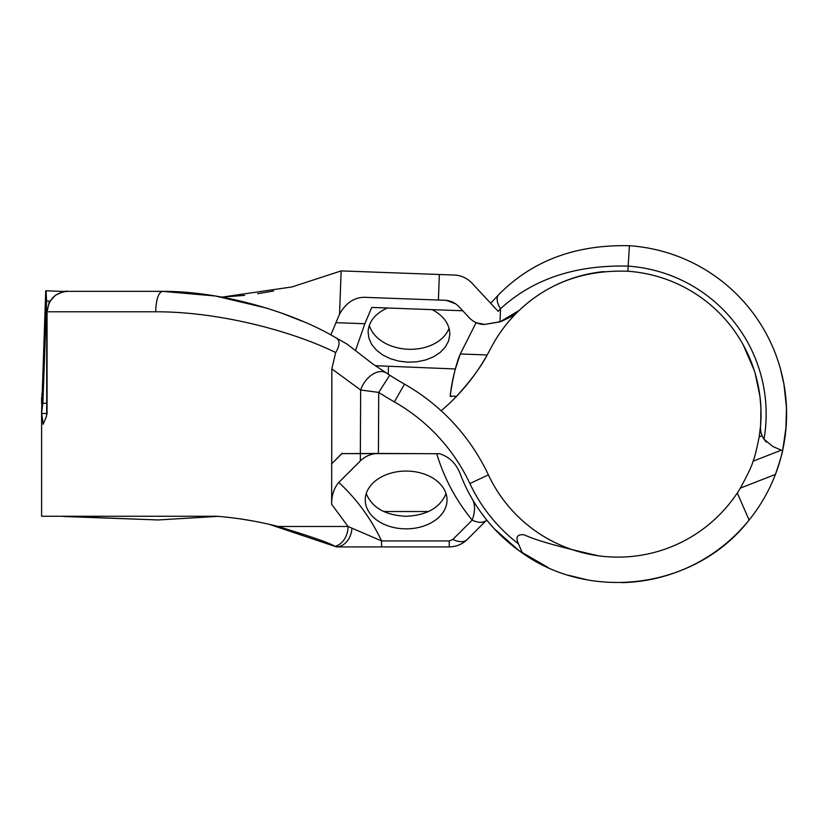 <?xml version="1.0" encoding="UTF-8"?>
<svg xmlns="http://www.w3.org/2000/svg" width="828" height="828" viewBox="0 0 828 828"><rect width="100%" height="100%" fill="white"/><g stroke="black" fill="none" stroke-linecap="round" stroke-linejoin="round"><path stroke-width="1.24" d="M450.173 396.384L451.653 396.384L450.287 395.329L450.173 396.384M603.933 271.584A143.12 143.12 0 0 0 490.693 348.474C498.094 334.17 507.616 321.461 519.26 310.345L500.04 321.854L484.587 324.431C478.936 324.514 473.864 322.34 469.383 317.9L459.054 306.784C455.079 302.696 450.339 300.533 444.822 300.264L438.426 300.036L439.357 274.492L454.22 275.041C461.113 275.362 467.044 278.073 472.001 283.176L498.166 311.328L500.516 308.751C532.953 279.005 575.46 264.805 628.028 266.13A148.233 148.233 0 0 1 764.006 439.202L772.793 446.478L781.332 450.173L753.035 461.217C752.248 465.005 748.026 473.968 740.377 488.106L775.412 474.434C780.131 460.554 782.605 452.274 782.812 449.594L786.155 426.348L786.6 415.19L786.321 404.323L783.795 383.364M780.442 368.833L784.002 384.492L786.496 407.852L785.855 429.856L782.563 450.711A168.684 168.684 0 0 1 749.102 520.067C695.272 589.422 590.426 601.728 522.489 553.104L518.473 543.872C515.285 537.03 517.231 534.029 524.321 534.847C535.167 540.135 559.976 547.142 598.727 555.847A143.12 143.12 0 0 1 488.385 474.868A204.464 204.464 0 0 0 404.499 384.12A331.045 331.045 0 0 1 389.75 375.208L378.717 392.42A351.496 351.496 0 0 0 394.387 401.89A184.013 184.013 0 0 1 469.88 483.562A163.571 163.571 0 0 0 518.473 543.872M471.908 498.466C475.313 503.91 475.407 511.124 472.198 520.098C455.949 500.34 444.129 478.222 436.729 453.734L439.689 453.754C449.645 456.921 456.632 463.99 460.637 474.951A168.684 168.684 0 0 0 522.489 553.104M548.312 567.656L518.97 550.62L494.357 528.833L486.657 520.087A20.441 11.82 45 0 1 472.198 520.098L452.864 539.442A20.441 11.82 45 0 0 467.313 539.432L486.657 520.087M598.727 555.847C652.671 563.061 706.284 539.432 737.293 492.981L749.102 520.067A168.684 168.684 0 0 1 623.267 582.612L621.849 582.653M587.818 579.983L568.298 575.222M762.112 435.725L759.214 436.863C756.368 450.629 754.318 458.753 753.035 461.217M760.601 425.344L759.214 436.863M760.891 407.252L760.725 423.646M737.293 492.981A143.12 143.12 0 0 0 740.377 488.106M413.462 453.62L375.457 453.62C369.609 454.365 364.568 456.797 360.346 460.927L338.797 482.434C333.984 488.023 331.604 495.31 331.645 504.293L348.039 526.473A20.441 16.695 90 0 1 334.998 546.418L269.328 524.352M253.451 521.06L240.586 518.939M389.75 375.208L372.869 364.02L347.232 344.22L331.893 335.485C293.226 313.336 224.15 291.135 162.443 291.342L215.539 296.02L267.309 308.264M281.096 312.891L302.872 321.45M41.969 393.569L41.617 403.153M41.669 413.389L43.16 424.236L46.399 416.556L46.72 414.021L46.399 416.556M41.607 413.389L41.607 516.248L216.646 516.248C237.739 517.935 258.191 521.35 277.98 526.473C312.001 536.803 331.003 543.447 334.998 546.418M331.645 504.293L331.842 368.884L335.661 352.552C293.93 331.883 220.89 311.659 155.654 311.783C156.14 299.384 158.396 292.563 162.423 291.342L67.917 291.342C66.292 290.587 62.1 291.911 55.362 295.306L49.142 302.292L47.051 311.783C48.666 299.011 55.621 292.201 67.917 291.342M337.348 339.025C340.08 341.622 339.521 346.135 335.661 352.552M386.355 373.004A20.441 13.134 123.3 0 0 360.656 390.009L378.717 392.42L378.417 453.444L342.274 453.62L375.457 453.62M331.614 463.835L342.274 453.268M480.954 512.46L486.719 520.025M452.864 539.442L449.242 540.932L449.242 546.915C456.259 546.801 462.283 544.306 467.313 539.432C462.293 544.286 456.269 546.78 449.242 546.915L381.584 546.915L381.584 540.932L348.039 526.473L277.98 526.473M351.931 528.678A20.441 15.929 90 0 1 336.096 546.915L381.584 546.915M447.027 499.957A40.893 28.897 0 0 1 406.134 528.854A40.893 28.897 0 0 1 365.241 499.957A40.893 28.897 0 0 1 406.134 471.07A40.893 28.897 0 0 1 447.027 499.957M378.417 453.444L439.689 453.744M383.685 511.528L428.583 511.528M366.235 493.612C372.145 507.74 385.444 515.306 406.134 516.299C426.813 515.306 440.113 507.74 446.023 493.612M331.645 463.835L342.088 453.268M754.122 370.033L743.006 344.448M492.308 301.444L490.683 303.276L492.308 301.444M500.847 321.585L484.587 324.431L476.11 322.692L460.296 353.97L455.369 368.977L375.291 365.707M490.693 348.474L487.206 354.953A204.464 204.464 0 0 1 456.518 396.343C470.77 380.652 480.996 366.856 487.206 354.953L460.296 353.97C456.042 363.978 452.678 378.023 450.194 396.105A168.684 168.684 0 0 1 455.369 368.977M772.793 446.478L782.563 450.711A168.684 168.684 0 0 0 629.425 245.73C575.584 244.436 531.99 260.779 498.632 294.758L490.683 303.276M760.911 407.914L759.949 396.353L755.24 373.656M766.48 442.193C762.133 437.67 760.156 432.268 760.539 426.006L761.046 412.986M764.006 439.202A20.441 20.441 0 0 1 760.539 426.006A143.12 143.12 0 0 0 627.841 271.242L629.425 245.73A168.684 168.684 0 0 1 775.412 474.434M46.72 403.339L42.859 403.205L41.555 413.389L46.72 413.576M439.357 274.492L341.146 270.901L292.056 286.923L221.976 297.128L244.674 295.368M438.426 300.036L367.363 297.438C355.761 296.372 346.497 301.92 339.563 314.091L330.848 334.926M64.087 516.248A10.226 1.242 92.1 0 1 63.797 516.496L158.262 519.953L217.961 516.351M69.324 516.703L68.455 516.248M65.308 291.497L45.737 290.783L41.555 413.389M46.047 290.794L46.606 301.04L49.804 301.154M42.859 403.205L46.606 301.04M257.611 293.712L273.592 291.001M158.241 519.953L61.2 516.248M500.04 321.854L500.516 308.751A20.441 9.594 -135 0 1 498.632 294.758M501.561 321.326L510.969 316.741L519.26 310.345C548.509 282.741 584.713 269.711 627.841 271.242M454.945 275.072L454.22 275.041C461.217 275.403 467.147 278.125 472.001 283.176M369.319 325.269A40.893 28.897 -177.9 0 0 408.359 349.261A40.893 28.897 -177.9 0 0 449.045 328.188M446.364 300.388L455.576 303.804M459.054 306.784L462.748 310.759L371.772 307.436L364.837 323.727L355.481 350.627M451.353 396.146L456.518 396.343A204.464 204.464 0 0 1 441.158 410.781M432.278 309.651C443.911 315.986 449.759 324.307 449.811 334.615L448.548 341.043L445.309 347.077L440.237 352.407L433.593 356.775L425.716 359.952L417.001 361.784L407.883 362.178L398.817 361.122L390.257 358.659L382.639 354.912L376.336 350.068L371.668 344.386L368.874 338.124L368.087 331.624C368.895 321.347 375.332 313.481 387.4 308.006M749.102 520.067A168.684 168.684 0 0 1 623.267 582.612M47.051 414.021L47.051 311.783L155.654 311.783M488.385 474.868L469.88 483.562M404.499 384.12L394.387 401.89M331.842 368.884L360.656 390.009L360.346 453.361M449.242 540.932L381.584 540.932C371.079 518.69 356.827 499.191 338.797 482.434M360.346 460.927L360.346 453.62M339.563 314.091L341.146 270.901M388.228 374.225L388.477 366.535M335.754 322.672L364.837 323.727M41.607 403.474L41.607 397.74M46.72 311.783L46.72 414.021"/></g></svg>
